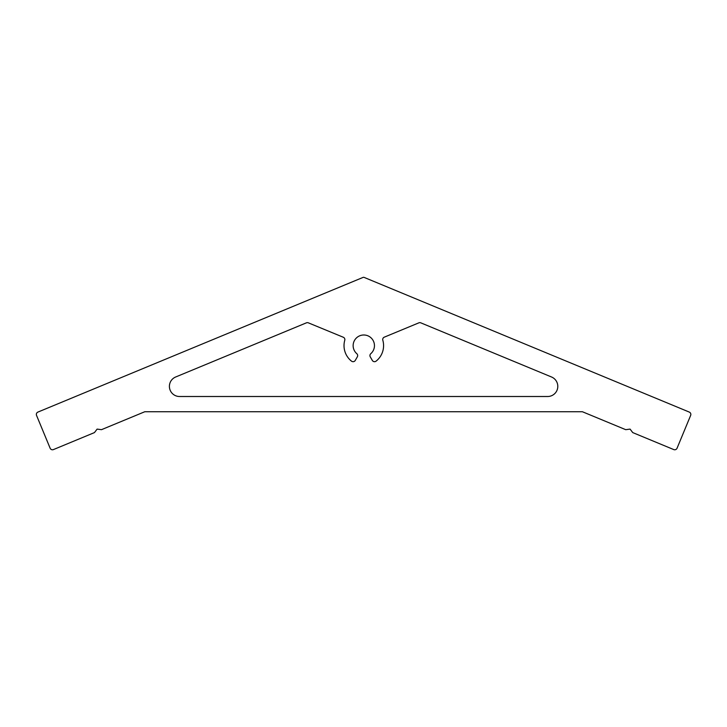 <?xml version="1.0" encoding="UTF-8"?>
<svg xmlns="http://www.w3.org/2000/svg" width="727" height="727" viewBox="0 0 727 727"><rect width="100%" height="100%" fill="white"/><g stroke="black" fill="none" stroke-linecap="round" stroke-linejoin="round"><path stroke-width="1.09" d="M36.35 414.426A2.535 2.535 0 0 0 36.541 415.399L50.127 448.205A2.535 2.535 0 0 0 53.444 449.577L94.446 432.592L97.118 429.103L101.48 429.675L144.818 411.727L582.372 411.727L625.72 429.675L630.073 429.103L632.744 432.592L673.747 449.577A2.535 2.535 0 0 0 677.064 448.205L690.65 415.399A2.535 2.535 0 0 0 689.278 412.082L364.182 277.423A1.518 1.518 0 0 0 363.018 277.423L37.913 412.082A2.535 2.535 0 0 0 36.35 414.426M370.27 356.857A2.535 2.535 0 0 1 370.797 353.676A10.651 10.651 0 0 0 363.8 334.993A10.651 10.651 0 0 0 356.793 353.676A2.535 2.535 0 0 1 357.32 356.857L355.267 360.419A2.535 2.535 0 0 1 351.495 361.137A19.783 19.783 0 0 1 344.762 340.272A2.535 2.535 0 0 0 343.28 337.237L308.33 322.833A2.535 2.535 0 0 0 306.394 322.843L175.661 376.995A10.142 10.142 0 0 0 179.542 396.506L547.649 396.506A10.142 10.142 0 0 0 551.539 376.995L420.797 322.843A2.535 2.535 0 0 0 418.861 322.843L384.283 337.164A2.535 2.535 0 0 0 382.811 340.2A19.783 19.783 0 0 1 376.095 361.137A2.535 2.535 0 0 1 372.324 360.419L370.27 356.857"/></g></svg>
